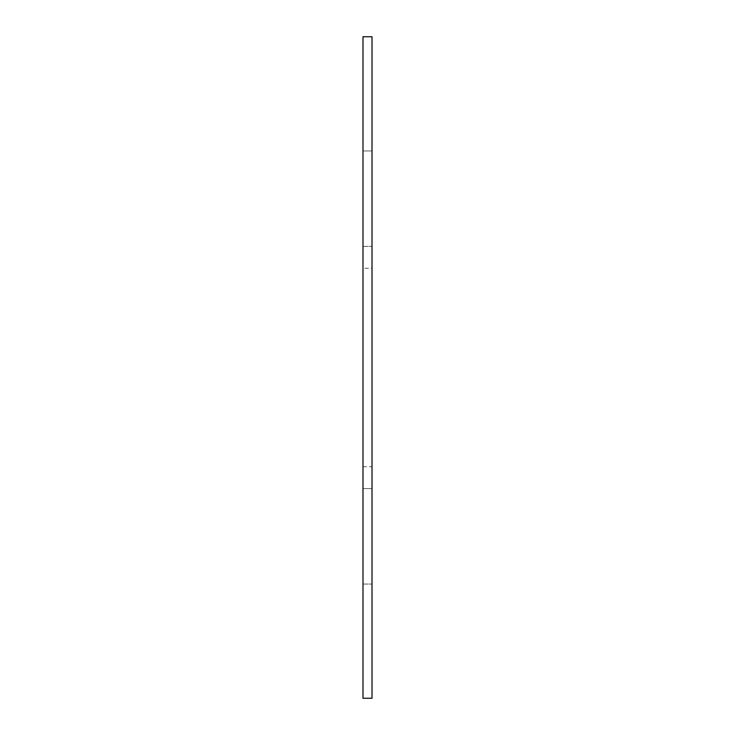 <?xml version="1.0" encoding="UTF-8"?>
<svg xmlns="http://www.w3.org/2000/svg" width="735" height="735" viewBox="0 0 735 735"><rect width="100%" height="100%" fill="white"/><g stroke="black" fill="none" stroke-linecap="round" stroke-linejoin="round"><path stroke-width="0.55" stroke-dasharray="3.67 2.76" d="M362.989 488.582L372.011 488.582L372.011 584.049L372.011 488.582L372.011 584.049L372.011 488.582L362.989 488.582L362.989 584.049L372.011 584.049L362.989 584.049L362.989 488.582M362.989 150.951L372.011 150.951L372.011 246.418L372.011 150.951L372.011 246.418L372.011 150.951L362.989 150.951L362.989 246.418L372.011 246.418L362.989 246.418L362.989 150.951M362.989 268.275L362.989 466.725L362.989 268.275L372.011 268.275L372.011 466.725L372.011 268.275M362.989 466.725L372.011 466.725M362.989 698.25L362.989 36.75M372.011 698.25L372.011 36.75"/><path stroke-width="1.1" d="M362.989 36.75L362.989 698.25L372.011 698.25L372.011 36.75L362.989 36.75"/></g></svg>
